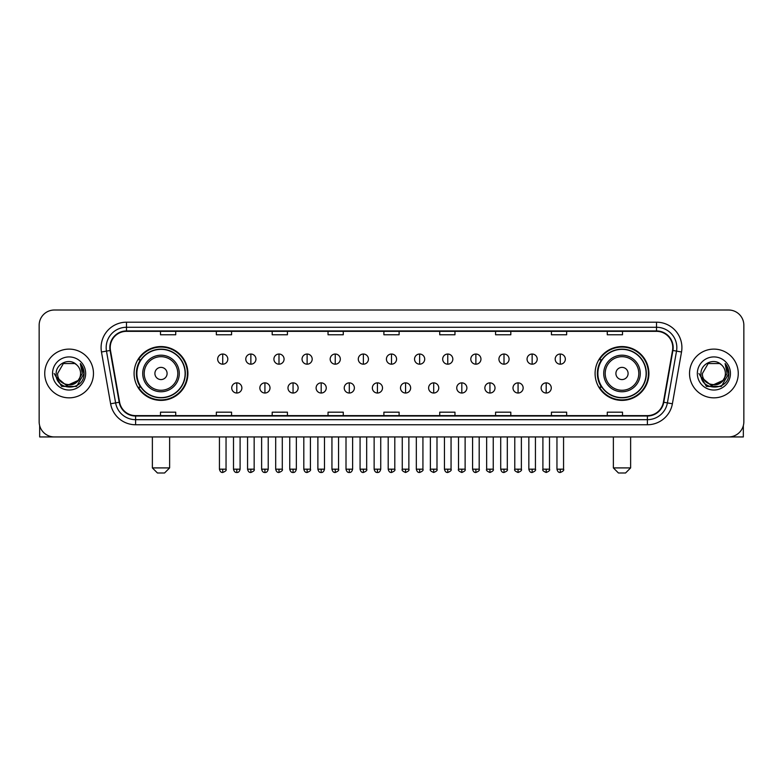 <?xml version="1.0" encoding="UTF-8"?>
<svg xmlns="http://www.w3.org/2000/svg" width="783" height="783" viewBox="0 0 783 783"><rect width="100%" height="100%" fill="white"/><g stroke="black" fill="none" stroke-linecap="round" stroke-linejoin="round"><path stroke-width="1.17" d="M595.09 373.481A26.906 26.906 0 0 0 621.996 400.387A26.906 26.906 0 0 0 648.911 373.481A26.906 26.906 0 0 0 621.996 346.566A26.906 26.906 0 0 0 595.09 373.481M134.089 373.481A26.906 26.906 0 0 0 161.004 400.387A26.906 26.906 0 0 0 187.91 373.481A26.906 26.906 0 0 0 161.004 346.566A26.906 26.906 0 0 0 134.089 373.481M140.548 387.184A24.625 24.625 0 0 1 140.548 359.769M601.54 387.184A24.625 24.625 0 0 1 601.54 359.769M39.15 325.248L39.15 421.704A15.229 15.229 0 0 0 54.379 436.943L728.621 436.943A15.229 15.229 0 0 0 743.85 421.704L743.85 325.248A15.229 15.229 0 0 0 728.621 310.009L54.379 310.009A15.229 15.229 0 0 0 39.15 325.248L39.15 421.704M44.739 373.481A24.371 24.371 0 0 0 69.11 397.842A24.371 24.371 0 0 0 93.471 373.481A24.371 24.371 0 0 0 69.11 349.11A24.371 24.371 0 0 0 44.739 373.481A24.371 24.371 0 0 0 69.11 397.842A24.371 24.371 0 0 0 93.471 373.481A24.371 24.371 0 0 0 69.11 349.11A24.371 24.371 0 0 0 44.739 373.481M689.529 373.481A24.371 24.371 0 0 0 713.89 397.842A24.371 24.371 0 0 0 738.261 373.481A24.371 24.371 0 0 0 713.89 349.11A24.371 24.371 0 0 0 689.529 373.481A24.371 24.371 0 0 0 713.89 397.842A24.371 24.371 0 0 0 738.261 373.481A24.371 24.371 0 0 0 713.89 349.11A24.371 24.371 0 0 0 689.529 373.481M110.227 347.583A16.247 16.247 0 0 1 126.474 331.336L656.526 331.336A16.247 16.247 0 0 1 672.528 350.402L663.397 402.188A16.247 16.247 0 0 1 647.394 415.616L135.606 415.616A16.247 16.247 0 0 1 119.603 402.188L110.472 350.402A16.247 16.247 0 0 1 110.227 347.583M109.826 347.583A16.649 16.649 0 0 0 110.08 350.471L119.212 402.256A16.649 16.649 0 0 0 135.606 416.018L647.394 416.018A16.649 16.649 0 0 0 663.788 402.256L672.92 350.471A16.649 16.649 0 0 0 656.526 330.935L126.474 330.935A16.649 16.649 0 0 0 109.826 347.583M101.477 351.988A25.389 25.389 0 0 1 126.474 322.195L656.526 322.195A25.389 25.389 0 0 1 681.523 351.988L672.391 403.774A25.389 25.389 0 0 1 647.394 424.758L135.606 424.758A25.389 25.389 0 0 1 110.609 403.774L101.477 351.988L106.478 351.107A20.309 20.309 0 0 1 126.474 327.274L656.526 327.274A20.309 20.309 0 0 1 676.522 351.107L667.39 402.893A20.309 20.309 0 0 1 647.394 419.678L135.606 419.678A20.309 20.309 0 0 1 115.61 402.893L106.478 351.107A20.309 20.309 0 0 1 106.165 347.583M728.621 310.009L54.379 310.009M54.379 436.943L728.621 436.943M743.85 421.704L743.85 325.248M663.788 402.256L667.39 402.893L676.522 351.107L681.523 351.988M383.885 331.336L383.885 334.772L399.115 334.772L399.115 331.336M328.038 331.336L328.038 334.772L343.267 334.772L343.267 331.336M272.19 331.336L272.19 334.772L287.42 334.772L287.42 331.336M216.343 331.336L216.343 334.772L231.572 334.772L231.572 331.336M160.495 331.336L160.495 334.772L175.725 334.772L175.725 331.336M439.733 331.336L439.733 334.772L454.962 334.772L454.962 331.336M495.58 331.336L495.58 334.772L510.81 334.772L510.81 331.336M551.428 331.336L551.428 334.772L566.657 334.772L566.657 331.336M607.275 331.336L607.275 334.772L622.505 334.772L622.505 331.336M399.115 415.616L399.115 412.181L383.885 412.181L383.885 415.616M343.267 415.616L343.267 412.181L328.038 412.181L328.038 415.616M287.42 415.616L287.42 412.181L272.19 412.181L272.19 415.616M231.572 415.616L231.572 412.181L216.343 412.181L216.343 415.616M175.725 415.616L175.725 412.181L160.495 412.181L160.495 415.616M454.962 415.616L454.962 412.181L439.733 412.181L439.733 415.616M510.81 415.616L510.81 412.181L495.58 412.181L495.58 415.616M566.657 415.616L566.657 412.181L551.428 412.181L551.428 415.616M622.505 415.616L622.505 412.181L607.275 412.181L607.275 415.616M77.899 380.851C71.811 389.082 57.032 383.817 57.629 373.481C56.924 388.28 81.285 388.28 80.58 373.481C81.285 388.28 56.924 388.28 57.629 373.481L63.364 363.537L74.845 363.537L76.626 364.809C69.579 357.43 56.024 363.508 56.151 373.481C54.859 391.187 83.575 391.657 84.045 374.333L84.065 373.481C84.026 369.713 82.773 366.405 80.316 363.557L82.293 373.481L77.899 380.851A11.471 11.471 0 0 0 80.58 373.481C81.285 388.28 56.924 388.28 57.629 373.481L63.364 363.537M80.58 373.481A11.471 11.471 0 0 0 76.626 364.809M78.633 380.235L66.663 385.667L56.503 377.2M52.549 373.481A16.551 16.551 0 0 0 69.11 390.032A16.551 16.551 0 0 0 85.66 373.481A16.551 16.551 0 0 0 69.11 356.921A16.551 16.551 0 0 0 52.549 373.481M80.316 363.557L84.065 373.912L83.37 368.94L84.065 373.912L83.37 368.94L84.065 373.912L80.424 363.684L84.065 373.912L80.424 363.684L84.065 373.481L76.587 386.44L61.622 386.44L54.144 373.481M80.424 363.684L84.065 373.922M39.659 425.609L39.659 436.943L98.55 436.943M164.557 472.991L157.442 472.991L152.372 467.911L169.627 467.911L164.557 472.991M167.092 373.481A6.088 6.088 0 0 0 161.004 367.384A6.088 6.088 0 0 0 154.907 373.481A6.088 6.088 0 0 0 161.004 379.569A6.088 6.088 0 0 0 167.092 373.481M179.278 373.481A18.273 18.273 0 0 0 161.004 355.198A18.273 18.273 0 0 0 142.721 373.481A18.273 18.273 0 0 0 161.004 391.754A18.273 18.273 0 0 0 179.278 373.481A18.273 18.273 0 0 1 161.004 391.754A18.273 18.273 0 0 1 142.721 373.481M185.121 373.481A24.116 24.116 0 0 0 161.004 349.365A24.116 24.116 0 0 0 136.888 373.481A24.116 24.116 0 0 0 161.004 397.588A24.116 24.116 0 0 0 185.121 373.481M187.401 373.481A26.397 26.397 0 0 1 138.434 387.184L140.881 387.184A24.342 24.342 0 0 0 177.105 391.725A24.342 24.342 0 0 0 177.105 355.228A24.342 24.342 0 0 0 140.881 359.769L138.434 359.769A26.397 26.397 0 0 1 187.401 373.481M625.558 472.991L618.443 472.991L613.373 467.911L630.628 467.911L625.558 472.991M628.093 373.481A6.088 6.088 0 0 0 621.996 367.384A6.088 6.088 0 0 0 615.908 373.481A6.088 6.088 0 0 0 621.996 379.569A6.088 6.088 0 0 0 628.093 373.481M640.279 373.481A18.273 18.273 0 0 0 621.996 355.198A18.273 18.273 0 0 0 603.722 373.481A18.273 18.273 0 0 0 621.996 391.754A18.273 18.273 0 0 0 640.279 373.481A18.273 18.273 0 0 1 621.996 391.754A18.273 18.273 0 0 1 603.722 373.481M646.112 373.481A24.116 24.116 0 0 0 621.996 349.365A24.116 24.116 0 0 0 597.879 373.481A24.116 24.116 0 0 0 621.996 397.588A24.116 24.116 0 0 0 646.112 373.481M648.402 373.481A26.397 26.397 0 0 1 599.435 387.184L601.882 387.184A24.342 24.342 0 0 0 638.106 391.725A24.342 24.342 0 0 0 638.106 355.228A24.342 24.342 0 0 0 601.882 359.769L599.435 359.769A26.397 26.397 0 0 1 648.402 373.481M222.734 354.033A5.08 5.08 0 0 0 217.664 359.103A5.08 5.08 0 0 0 222.734 364.183A5.08 5.08 0 0 0 227.814 359.103A5.08 5.08 0 0 0 222.734 354.033L222.734 364.183A5.08 5.08 0 0 0 227.814 359.103A5.08 5.08 0 0 0 222.734 354.033M250.863 354.033A5.08 5.08 0 0 0 245.784 359.103A5.08 5.08 0 0 0 250.863 364.183A5.08 5.08 0 0 0 255.943 359.103A5.08 5.08 0 0 0 250.863 354.033L250.863 364.183A5.08 5.08 0 0 0 255.943 359.103A5.08 5.08 0 0 0 250.863 354.033M278.993 354.033A5.08 5.08 0 0 0 273.913 359.103A5.08 5.08 0 0 0 278.993 364.183A5.08 5.08 0 0 0 284.072 359.103A5.08 5.08 0 0 0 278.993 354.033L278.993 364.183A5.08 5.08 0 0 0 284.072 359.103A5.08 5.08 0 0 0 278.993 354.033M307.122 354.033A5.08 5.08 0 0 0 302.042 359.103A5.08 5.08 0 0 0 307.122 364.183A5.08 5.08 0 0 0 312.192 359.103A5.08 5.08 0 0 0 307.122 354.033L307.122 364.183A5.08 5.08 0 0 0 312.192 359.103A5.08 5.08 0 0 0 307.122 354.033M335.241 354.033A5.08 5.08 0 0 0 330.172 359.103A5.08 5.08 0 0 0 335.241 364.183A5.08 5.08 0 0 0 340.321 359.103A5.08 5.08 0 0 0 335.241 354.033L335.241 364.183A5.08 5.08 0 0 0 340.321 359.103A5.08 5.08 0 0 0 335.241 354.033M363.371 354.033A5.08 5.08 0 0 0 358.291 359.103A5.08 5.08 0 0 0 363.371 364.183A5.08 5.08 0 0 0 368.45 359.103A5.08 5.08 0 0 0 363.371 354.033L363.371 364.183A5.08 5.08 0 0 0 368.45 359.103A5.08 5.08 0 0 0 363.371 354.033M391.5 354.033A5.08 5.08 0 0 0 386.42 359.103A5.08 5.08 0 0 0 391.5 364.183A5.08 5.08 0 0 0 396.58 359.103A5.08 5.08 0 0 0 391.5 354.033L391.5 364.183A5.08 5.08 0 0 0 396.58 359.103A5.08 5.08 0 0 0 391.5 354.033M419.629 354.033A5.08 5.08 0 0 0 414.55 359.103A5.08 5.08 0 0 0 419.629 364.183A5.08 5.08 0 0 0 424.709 359.103A5.08 5.08 0 0 0 419.629 354.033L419.629 364.183A5.08 5.08 0 0 0 424.709 359.103A5.08 5.08 0 0 0 419.629 354.033M447.759 354.033A5.08 5.08 0 0 0 442.679 359.103A5.08 5.08 0 0 0 447.759 364.183A5.08 5.08 0 0 0 452.828 359.103A5.08 5.08 0 0 0 447.759 354.033L447.759 364.183A5.08 5.08 0 0 0 452.828 359.103A5.08 5.08 0 0 0 447.759 354.033M475.878 354.033A5.08 5.08 0 0 0 470.808 359.103A5.08 5.08 0 0 0 475.878 364.183A5.08 5.08 0 0 0 480.958 359.103A5.08 5.08 0 0 0 475.878 354.033L475.878 364.183A5.08 5.08 0 0 0 480.958 359.103A5.08 5.08 0 0 0 475.878 354.033M504.007 354.033A5.08 5.08 0 0 0 498.928 359.103A5.08 5.08 0 0 0 504.007 364.183A5.08 5.08 0 0 0 509.087 359.103A5.08 5.08 0 0 0 504.007 354.033L504.007 364.183A5.08 5.08 0 0 0 509.087 359.103A5.08 5.08 0 0 0 504.007 354.033M532.137 354.033A5.08 5.08 0 0 0 527.057 359.103A5.08 5.08 0 0 0 532.137 364.183A5.08 5.08 0 0 0 537.216 359.103A5.08 5.08 0 0 0 532.137 354.033L532.137 364.183A5.08 5.08 0 0 0 537.216 359.103A5.08 5.08 0 0 0 532.137 354.033M560.266 354.033A5.08 5.08 0 0 0 555.186 359.103A5.08 5.08 0 0 0 560.266 364.183A5.08 5.08 0 0 0 565.336 359.103A5.08 5.08 0 0 0 560.266 354.033L560.266 364.183A5.08 5.08 0 0 0 565.336 359.103A5.08 5.08 0 0 0 560.266 354.033M236.799 382.867A5.08 5.08 0 0 0 231.729 387.947A5.08 5.08 0 0 0 236.799 393.027A5.08 5.08 0 0 0 241.878 387.947A5.08 5.08 0 0 0 236.799 382.867L236.799 393.027A5.08 5.08 0 0 0 241.878 387.947A5.08 5.08 0 0 0 236.799 382.867M264.928 382.867A5.08 5.08 0 0 0 259.848 387.947A5.08 5.08 0 0 0 264.928 393.027A5.08 5.08 0 0 0 270.008 387.947A5.08 5.08 0 0 0 264.928 382.867L264.928 393.027A5.08 5.08 0 0 0 270.008 387.947A5.08 5.08 0 0 0 264.928 382.867M293.057 382.867A5.08 5.08 0 0 0 287.978 387.947A5.08 5.08 0 0 0 293.057 393.027A5.08 5.08 0 0 0 298.137 387.947A5.08 5.08 0 0 0 293.057 382.867L293.057 393.027A5.08 5.08 0 0 0 298.137 387.947A5.08 5.08 0 0 0 293.057 382.867M321.187 382.867A5.08 5.08 0 0 0 316.107 387.947A5.08 5.08 0 0 0 321.187 393.027A5.08 5.08 0 0 0 326.257 387.947A5.08 5.08 0 0 0 321.187 382.867L321.187 393.027A5.08 5.08 0 0 0 326.257 387.947A5.08 5.08 0 0 0 321.187 382.867M349.306 382.867A5.08 5.08 0 0 0 344.236 387.947A5.08 5.08 0 0 0 349.306 393.027A5.08 5.08 0 0 0 354.386 387.947A5.08 5.08 0 0 0 349.306 382.867L349.306 393.027A5.08 5.08 0 0 0 354.386 387.947A5.08 5.08 0 0 0 349.306 382.867M377.435 382.867A5.08 5.08 0 0 0 372.356 387.947A5.08 5.08 0 0 0 377.435 393.027A5.08 5.08 0 0 0 382.515 387.947A5.08 5.08 0 0 0 377.435 382.867L377.435 393.027A5.08 5.08 0 0 0 382.515 387.947A5.08 5.08 0 0 0 377.435 382.867M405.565 382.867A5.08 5.08 0 0 0 400.485 387.947A5.08 5.08 0 0 0 405.565 393.027A5.08 5.08 0 0 0 410.644 387.947A5.08 5.08 0 0 0 405.565 382.867L405.565 393.027A5.08 5.08 0 0 0 410.644 387.947A5.08 5.08 0 0 0 405.565 382.867M433.694 382.867A5.08 5.08 0 0 0 428.614 387.947A5.08 5.08 0 0 0 433.694 393.027A5.08 5.08 0 0 0 438.764 387.947A5.08 5.08 0 0 0 433.694 382.867L433.694 393.027A5.08 5.08 0 0 0 438.764 387.947A5.08 5.08 0 0 0 433.694 382.867M461.813 382.867A5.08 5.08 0 0 0 456.743 387.947A5.08 5.08 0 0 0 461.813 393.027A5.08 5.08 0 0 0 466.893 387.947A5.08 5.08 0 0 0 461.813 382.867L461.813 393.027A5.08 5.08 0 0 0 466.893 387.947A5.08 5.08 0 0 0 461.813 382.867M489.943 382.867A5.08 5.08 0 0 0 484.863 387.947A5.08 5.08 0 0 0 489.943 393.027A5.08 5.08 0 0 0 495.022 387.947A5.08 5.08 0 0 0 489.943 382.867L489.943 393.027A5.08 5.08 0 0 0 495.022 387.947A5.08 5.08 0 0 0 489.943 382.867M518.072 382.867A5.08 5.08 0 0 0 512.992 387.947A5.08 5.08 0 0 0 518.072 393.027A5.08 5.08 0 0 0 523.152 387.947A5.08 5.08 0 0 0 518.072 382.867L518.072 393.027A5.08 5.08 0 0 0 523.152 387.947A5.08 5.08 0 0 0 518.072 382.867M546.201 382.867A5.08 5.08 0 0 0 541.122 387.947A5.08 5.08 0 0 0 546.201 393.027A5.08 5.08 0 0 0 551.271 387.947A5.08 5.08 0 0 0 546.201 382.867L546.201 393.027A5.08 5.08 0 0 0 551.271 387.947A5.08 5.08 0 0 0 546.201 382.867M743.341 425.609L743.341 436.943L684.45 436.943M725.371 373.481C726.076 388.28 701.715 388.28 702.42 373.481L708.155 363.537L719.636 363.537L721.407 364.809C714.37 357.43 700.814 363.508 700.942 373.481C699.65 391.187 728.366 391.657 728.836 374.333L728.856 373.481C728.816 369.713 727.564 366.405 725.107 363.557L727.084 373.481L722.689 380.851A11.471 11.471 0 0 0 725.371 373.481C726.076 388.28 701.715 388.28 702.42 373.481C701.715 388.28 726.076 388.28 725.371 373.481A11.471 11.471 0 0 0 721.407 364.809M722.689 380.851C716.602 389.082 701.822 383.817 702.42 373.481M723.423 380.235L711.453 385.667L701.294 377.2M697.34 373.481A16.551 16.551 0 0 0 713.89 390.032A16.551 16.551 0 0 0 730.451 373.481A16.551 16.551 0 0 0 713.89 356.921A16.551 16.551 0 0 0 697.34 373.481M725.107 363.557L728.856 373.912L728.161 368.94L728.856 373.912L728.161 368.94L728.856 373.912L725.215 363.684L728.856 373.912L725.215 363.684L728.856 373.481L721.378 386.44L706.413 386.44L698.935 373.481M725.215 363.684L728.856 373.922M656.526 322.195L656.526 330.935M106.478 351.107L110.08 350.471M135.606 424.758L135.606 416.018M647.394 416.018L647.394 424.758M110.609 403.774L119.212 402.256M672.92 350.471L676.522 351.107M126.474 322.195L126.474 330.935M667.39 402.893L672.391 403.774M177.79 373.481A16.795 16.795 0 0 0 161.004 356.686A16.795 16.795 0 0 0 144.209 373.481A16.795 16.795 0 0 0 161.004 390.267A16.795 16.795 0 0 0 177.79 373.481M638.791 373.481A16.795 16.795 0 0 0 621.996 356.686A16.795 16.795 0 0 0 605.21 373.481A16.795 16.795 0 0 0 621.996 390.267A16.795 16.795 0 0 0 638.791 373.481M222.734 469.183L219.436 469.183C220.013 471.532 221.109 472.629 222.734 472.482L222.734 469.183L226.042 469.183L226.042 436.943M250.863 469.183L247.565 469.183C248.142 471.532 249.239 472.629 250.863 472.482L250.863 469.183L254.162 469.183L254.162 436.943M278.993 469.183L275.694 469.183C276.272 471.532 277.368 472.629 278.993 472.482L278.993 469.183L282.291 469.183L282.291 436.943M307.122 469.183L303.814 469.183C304.391 471.532 305.497 472.629 307.122 472.482L307.122 469.183L310.42 469.183L310.42 436.943M335.241 469.183L331.943 469.183C332.521 471.532 333.627 472.629 335.241 472.482L335.241 469.183L338.55 469.183L338.55 436.943M363.371 469.183L360.072 469.183C360.65 471.532 361.746 472.629 363.371 472.482L363.371 469.183L366.669 469.183L366.669 436.943M391.5 469.183L388.202 469.183C388.779 471.532 389.875 472.629 391.5 472.482L391.5 469.183L394.798 469.183L394.798 436.943M419.629 469.183L416.331 469.183C416.899 471.532 418.005 472.629 419.629 472.482L419.629 469.183L422.928 469.183L422.928 436.943M447.759 469.183L444.45 469.183C445.028 471.532 446.134 472.629 447.759 472.482L447.759 469.183L451.057 469.183L451.057 436.943M475.878 469.183L472.58 469.183C473.157 471.532 474.253 472.629 475.878 472.482L475.878 469.183L479.186 469.183L479.186 436.943M504.007 469.183L500.709 469.183C501.286 471.532 502.383 472.629 504.007 472.482L504.007 469.183L507.306 469.183L507.306 436.943M532.137 469.183L528.838 469.183C529.416 471.532 530.512 472.629 532.137 472.482L532.137 469.183L535.435 469.183L535.435 436.943M560.266 469.183L556.958 469.183C557.535 471.532 558.641 472.629 560.266 472.482L560.266 469.183L563.564 469.183L563.564 436.943M236.799 469.183L233.5 469.183C234.078 471.532 235.174 472.629 236.799 472.482L236.799 469.183L240.097 469.183L240.097 436.943M264.928 469.183L261.63 469.183C262.207 471.532 263.303 472.629 264.928 472.482L264.928 469.183L268.226 469.183L268.226 436.943M293.057 469.183L289.759 469.183C290.327 471.532 291.433 472.629 293.057 472.482L293.057 469.183L296.356 469.183L296.356 436.943M321.187 469.183L317.878 469.183C318.456 471.532 319.562 472.629 321.187 472.482L321.187 469.183L324.485 469.183L324.485 436.943M349.306 469.183L346.008 469.183C346.585 471.532 347.681 472.629 349.306 472.482L349.306 469.183L352.614 469.183L352.614 436.943M377.435 469.183L374.137 469.183C374.714 471.532 375.811 472.629 377.435 472.482L377.435 469.183L380.734 469.183L380.734 436.943M405.565 469.183L402.266 469.183C401.591 470.231 402.697 471.337 405.565 472.482L405.565 469.183L408.863 469.183L408.863 436.943M433.694 469.183L430.386 469.183C429.72 470.231 430.816 471.337 433.694 472.482L433.694 469.183L436.992 469.183L436.992 436.943M461.813 469.183L458.515 469.183C457.849 470.231 458.946 471.337 461.813 472.482L461.813 469.183L465.122 469.183L465.122 436.943M489.943 469.183L486.644 469.183C485.979 470.231 487.075 471.337 489.943 472.482L489.943 469.183L493.241 469.183L493.241 436.943M518.072 469.183L514.774 469.183C514.098 470.231 515.204 471.337 518.072 472.482L518.072 469.183L521.37 469.183L521.37 436.943M546.201 469.183L542.903 469.183C542.227 470.231 543.333 471.337 546.201 472.482L546.201 469.183L549.5 469.183L549.5 436.943M169.627 436.943L169.627 467.911M152.372 436.943L152.372 467.911M630.628 436.943L630.628 467.911M613.373 436.943L613.373 467.911M219.436 469.183L219.436 436.943M226.042 469.183C226.708 470.231 225.612 471.337 222.734 472.482M247.565 469.183L247.565 436.943M254.162 469.183C254.837 470.231 253.731 471.337 250.863 472.482M275.694 469.183L275.694 436.943M282.291 469.183C282.957 470.231 281.86 471.337 278.993 472.482M303.814 469.183L303.814 436.943M310.42 469.183C311.086 470.231 309.99 471.337 307.122 472.482M331.943 469.183L331.943 436.943M338.55 469.183C339.215 470.231 338.119 471.337 335.241 472.482M360.072 469.183L360.072 436.943M366.669 469.183C367.344 470.231 366.238 471.337 363.371 472.482M388.202 469.183L388.202 436.943M394.798 469.183C395.474 470.231 394.368 471.337 391.5 472.482M416.331 469.183L416.331 436.943M422.928 469.183C423.593 470.231 422.497 471.337 419.629 472.482M444.45 469.183L444.45 436.943M451.057 469.183C451.722 470.231 450.626 471.337 447.759 472.482M472.58 469.183L472.58 436.943M479.186 469.183C479.852 470.231 478.756 471.337 475.878 472.482M500.709 469.183L500.709 436.943M507.306 469.183C507.981 470.231 506.875 471.337 504.007 472.482M528.838 469.183L528.838 436.943M535.435 469.183C536.101 470.231 535.004 471.337 532.137 472.482M556.958 469.183L556.958 436.943M563.564 469.183C564.23 470.231 563.134 471.337 560.266 472.482M233.5 469.183L233.5 436.943M240.097 469.183C239.529 471.532 238.423 472.629 236.799 472.482M261.63 469.183L261.63 436.943M268.226 469.183C267.649 471.532 266.553 472.629 264.928 472.482M289.759 469.183L289.759 436.943M296.356 469.183C295.778 471.532 294.682 472.629 293.057 472.482M317.878 469.183L317.878 436.943M324.485 469.183C323.908 471.532 322.802 472.629 321.187 472.482M346.008 469.183L346.008 436.943M352.614 469.183C352.037 471.532 350.931 472.629 349.306 472.482M374.137 469.183L374.137 436.943M380.734 469.183C380.156 471.532 379.06 472.629 377.435 472.482M402.266 469.183L402.266 436.943M408.863 469.183C409.529 470.231 408.432 471.337 405.565 472.482M430.386 469.183L430.386 436.943M436.992 469.183C437.658 470.231 436.562 471.337 433.694 472.482M458.515 469.183L458.515 436.943M465.122 469.183C465.787 470.231 464.691 471.337 461.813 472.482M486.644 469.183L486.644 436.943M493.241 469.183C493.916 470.231 492.81 471.337 489.943 472.482M514.774 469.183L514.774 436.943M521.37 469.183C522.046 470.231 520.94 471.337 518.072 472.482M542.903 469.183L542.903 436.943M549.5 469.183C550.165 470.231 549.069 471.337 546.201 472.482"/></g></svg>
